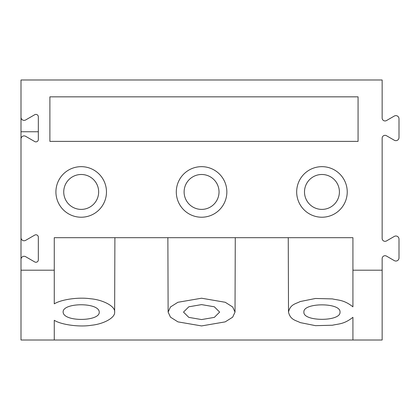<?xml version="1.0" encoding="UTF-8"?>
<svg xmlns="http://www.w3.org/2000/svg" width="420" height="420" viewBox="0 0 420 420"><rect width="100%" height="100%" fill="white"/><g stroke="black" fill="none" stroke-linecap="round" stroke-linejoin="round"><path stroke-width="0.63" d="M382.147 79.989L21 79.989L21 237.652A3.103 3.103 0 0 0 25.657 240.34L34.724 235.106A2.41 2.41 0 0 1 38.335 237.19L38.335 259.854A2.41 2.41 0 0 1 34.724 261.938L25.657 256.704A3.103 3.103 0 0 0 21 259.392L21 270.202L54.269 270.202L54.269 237.689L352.921 237.689L352.921 270.202L382.147 270.202L382.147 258.605A2.888 2.888 0 0 1 386.479 256.1L394.306 260.62A3.129 3.129 0 0 0 399 257.906L399 239.138A3.129 3.129 0 0 0 394.306 236.428L386.479 240.944A2.888 2.888 0 0 1 382.147 238.439L382.147 138.222A2.888 2.888 0 0 1 386.479 135.718L394.306 140.238A3.129 3.129 0 0 0 399 137.524L399 118.755A3.129 3.129 0 0 0 394.306 116.046L386.479 120.561A2.888 2.888 0 0 1 382.147 118.057L382.147 79.989M21 139.01A3.103 3.103 0 0 1 25.657 136.322L34.724 141.556A2.41 2.41 0 0 0 38.335 139.472L38.335 116.807A2.41 2.41 0 0 0 34.724 114.723L25.657 119.957A3.103 3.103 0 0 1 21 117.269M358.071 141.383L49.891 141.383L49.891 96.842L358.071 96.842L358.071 141.383M347.235 191.945A25.279 25.279 0 0 0 321.956 166.661A25.279 25.279 0 0 0 296.678 191.945A25.279 25.279 0 0 0 321.956 217.224A25.279 25.279 0 0 0 347.235 191.945M106.47 191.945A25.279 25.279 0 0 0 81.191 166.661A25.279 25.279 0 0 0 55.913 191.945A25.279 25.279 0 0 0 81.191 217.224A25.279 25.279 0 0 0 106.47 191.945M201.574 217.224A25.279 25.279 0 0 1 176.295 191.945A25.279 25.279 0 0 1 201.574 166.661A25.279 25.279 0 0 1 226.853 191.945A25.279 25.279 0 0 1 201.574 217.224M38.335 131.754L21 131.754M21 270.202L21 340.011L54.269 340.011L54.269 320.292L54.269 340.011L382.147 340.011L382.147 270.202M352.921 317.305L352.921 340.011L352.921 317.305C344.001 324.356 338.714 323.752 332.441 325.227L315.509 325.663L300.237 322.607C295.774 320.271 290.341 319.977 288.508 312.092L288.246 237.689L235.279 237.689L235.022 312.092L232.659 317.184L225.204 321.872L201.574 325.925L177.944 321.872L170.489 317.184L168.126 312.092L170.457 306.983L177.902 302.279L201.574 298.216L225.246 302.279L232.685 306.983L235.022 312.092M168.126 312.092L167.869 237.689L114.896 237.689L114.639 312.092C115.364 317.641 103.819 324.014 91.534 325.243C79.632 327.28 61.294 324.791 54.269 320.292M201.574 319.568L188.806 317.378L183.514 312.092L188.806 306.8L201.574 304.61L214.342 306.8L219.629 312.092L214.342 317.378L201.574 319.568M352.921 270.202L352.921 306.831C343.964 299.759 338.683 300.384 332.399 298.909L315.462 298.478L300.2 301.544C295.743 303.891 290.299 304.175 288.508 312.092M340.011 312.092C340.998 321.736 302.909 321.736 303.896 312.092C302.909 302.447 340.998 302.447 340.011 312.092M114.639 312.092C115.521 306.358 102.926 299.754 90.536 298.767C78.75 297.003 61.562 299.334 54.269 303.849L54.269 270.202M99.246 312.092C99.036 302.117 62.391 302.552 63.131 312.086C63.341 322.056 99.981 321.625 99.246 312.092M21 259.392L21 237.652M339.413 191.945A17.456 17.456 0 0 0 321.956 174.489A17.456 17.456 0 0 0 304.5 191.945A17.456 17.456 0 0 0 321.956 209.396A17.456 17.456 0 0 0 339.413 191.945M98.648 191.945A17.456 17.456 0 0 0 81.191 174.489A17.456 17.456 0 0 0 63.735 191.945A17.456 17.456 0 0 0 81.191 209.396A17.456 17.456 0 0 0 98.648 191.945M201.574 209.396A17.456 17.456 0 0 1 184.118 191.945A17.456 17.456 0 0 1 201.574 174.489A17.456 17.456 0 0 1 219.03 191.945A17.456 17.456 0 0 1 201.574 209.396"/></g></svg>
